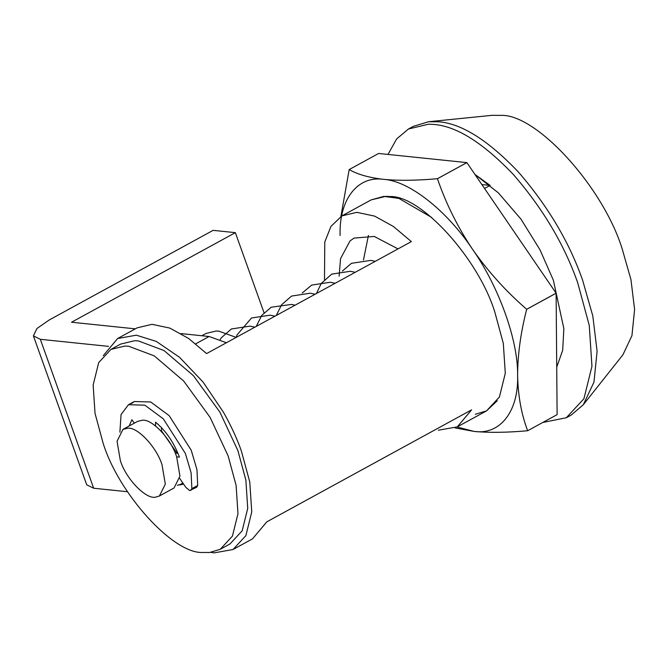 <?xml version="1.0" encoding="UTF-8"?>
<svg xmlns="http://www.w3.org/2000/svg" width="668" height="668" viewBox="0 0 668 668"><rect width="100%" height="100%" fill="white"/><g stroke="black" fill="none" stroke-linecap="round" stroke-linejoin="round"><path stroke-width="1" d="M398.019 248.897L374.264 236.447L354.057 238.092L349.99 240.956L340.53 258.7L339.135 276.126M363.459 260.027L368.427 235.42M103.273 355.66L117.626 338.526L136.347 335.186L156.345 341.44L179.55 357.296L203.03 382.012L223.446 412.223C230.986 425.558 236.948 438.442 241.332 450.867L249.774 482.02L251.752 511.922L245.882 535.627L233.007 549.522L214.286 552.853L210.829 552.361M438.408 430.2L457.288 426.877L471.608 409.843L266.824 521.825L252.512 538.859L233.007 549.522M497.268 400.725L486.546 410.878L475.34 414.26M324.498 279.491L324.782 241.983L330.952 226.402L341.916 215.881L356.829 212.332L374.589 216.098L393.368 226.46L411.363 241.599L206.587 353.581L188.593 338.442L169.814 328.08L152.045 324.314L137.14 327.854L117.626 338.526M431.637 217.426L398.905 198.396L383.824 196.392L371.166 199.882L385.929 196.334L389.887 196.551C420.807 195.064 478.538 258.683 494.863 312.223L503.313 343.377L505.292 373.278L499.422 396.984L486.546 410.878L457.288 426.877M556.72 367.208L562.69 350.257L563.85 328.589L553.371 280.234L540.011 249.849L521.057 219.246L498.328 192.835L474.94 174.415L490.145 185.428L484.55 188.485M490.145 185.428L481.878 184.568M201.853 335.745L206.053 333.449L216.156 331.019L218.862 331.161L236.171 337.398L237.056 334.902L251.502 317.985L270.097 315.171L274.999 316.173M206.404 336.346L209.117 336.497L226.419 342.734L209.117 336.497L181.053 333.591M155.869 497.067C146.601 500.023 126.018 479.232 120.34 460.528L117.05 441.247L122.97 429.374L127.63 428.246C137.124 426.51 156.629 447.017 162.032 464.845L165.322 484.125L159.41 495.998L155.869 497.067M122.97 429.374L137.6 421.374L142.259 420.255C151.753 418.51 171.258 439.018 176.661 456.845L179.951 476.125L174.031 487.999L159.41 495.998M161.506 430.86L176.945 453.071M182.765 482.872L180.861 484.267L177.321 485.335M129.099 426.025L131.922 419.729L134.285 423.186M155.586 426L155.544 422.176C165.898 430.76 173.864 442.416 179.441 457.137L176.661 456.845M179.7 478.397L185.863 487.406L189.67 490.554L196.743 487.214L197.711 485.427L191.858 488.634L190.889 490.412M119.881 432.146L121.083 414.486L128.49 404.708L144.873 405.184L163.326 418.861L185.353 453.413L191.115 472.852L191.858 488.634M161.506 431.536L161.472 427.603M177.905 453.171L175.25 453.213M131.621 403.489L134.343 401.51L150.726 401.986L169.179 415.663L191.207 450.215L196.968 469.654L197.711 485.427M340.096 235.512C338.935 199.423 357.555 175.45 383.733 179.366C398.913 180.786 416.815 180.56 437.431 178.698L466.857 162.608L378.622 153.465L349.189 169.555L340.905 216.457M455.142 427.938L473.979 431.403C489.151 432.822 507.054 432.597 527.67 430.735C521.382 414.26 518.026 395.765 517.608 375.257C518.193 340.538 498.938 286.747 472.485 249.231C457.53 226.836 445.857 203.331 437.448 178.715L466.882 162.625L556.11 293.185L526.676 309.284C505.977 291.323 487.916 271.308 472.485 249.231C446.9 210.612 409.016 180.786 383.733 179.366C368.886 177.646 357.372 174.373 349.189 169.555L349.189 169.555M557.112 414.636L527.678 430.726L557.112 414.636L556.118 293.219L526.693 309.309C520.723 332.43 517.7 354.416 517.608 375.257C518.777 411.346 500.148 435.311 473.979 431.403L457.079 426.994M388.008 154.433L396.608 138.986L408.415 129.024L428.622 124.164L434.033 124.457C456.912 126.336 483.407 143.086 513.533 174.699C543.009 208.758 564.393 244.772 577.695 282.756L589.251 325.383L591.957 366.298L583.924 398.738L566.305 417.75L542.742 422.493M408.415 129.024L413.292 126.361L428.547 121.735L438.909 121.793C461.788 123.672 488.283 140.414 518.41 172.035C547.885 206.086 569.27 242.108 582.571 280.084L592.8 315.906L597.1 351.276L593.961 382.113L583.306 404.741L571.182 415.087L566.305 417.75M428.547 121.735L491.974 115.33L500.75 115.372C536.546 113.66 603.396 187.324 622.309 249.314L630.959 279.625L634.6 309.551L631.945 335.645L622.927 354.791L583.306 404.741M183.633 484.15L179.3 484.935M209.61 552.503L202.487 552.461C173.196 553.864 118.495 493.594 103.031 442.876L95.031 413.358L93.153 385.027L98.714 362.574L110.913 349.414L124.899 346.049L128.648 346.249L154.258 355.877L183.683 381.036L210.128 417.433L228.105 455.835L236.105 485.352L237.975 513.684L232.422 536.137L220.223 549.305L209.61 552.503M110.913 349.414L120.666 344.078L134.652 340.713L138.401 340.914L164.011 350.541L193.436 375.7L219.872 412.098L237.858 450.508L245.857 480.016L247.728 508.348L242.175 530.81L229.967 543.969L220.223 549.305M93.654 488.233L86.723 484.818L33.4 335.887L40.33 339.302L93.654 488.233L127.488 491.74M264.019 312.707L235.353 232.656L213.117 230.351L49.298 319.93L36.957 328.489L33.4 335.887M108.55 346.375L40.33 339.302M235.353 232.656L71.534 322.235L135.328 328.848M180.736 484.885L183.216 483.532M195.707 343.828L209.117 336.497M341.907 215.881L371.166 199.882M220.148 339.536L221.384 337.699L231.379 328.982L249.949 326.134L254.942 327.136M256.236 326.427L261.722 315.455L271.15 307.23L291.49 304.416L295.056 305.201M276.301 315.455L281.562 304.792L291.557 296.074L310.127 293.219L315.121 294.229M302.228 293.01L311.68 285.077L330.276 282.263L335.177 283.265M316.423 293.519L321.25 283.474L331.729 274.114L350.324 271.291L355.242 272.293M342.35 271.074L351.485 263.301L370.882 260.395L375.299 261.322M180.861 484.267L182.94 483.131M128.49 404.708L134.343 401.51"/></g></svg>
